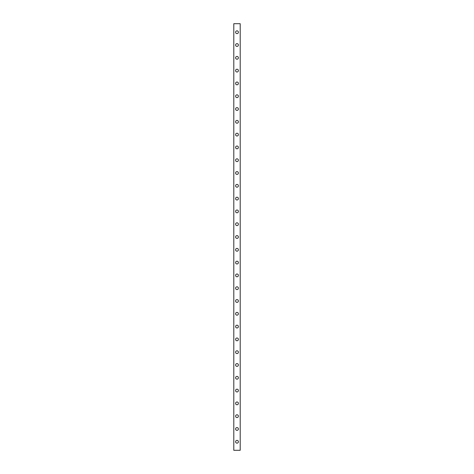 <?xml version="1.0" encoding="UTF-8"?>
<svg xmlns="http://www.w3.org/2000/svg" width="474" height="474" viewBox="0 0 474 474"><rect width="100%" height="100%" fill="white"/><g stroke="black" fill="none" stroke-linecap="round" stroke-linejoin="round"><path stroke-width="0.71" d="M237 46.416A1.386 1.386 0 0 0 238.203 44.337A1.386 1.386 0 0 0 235.797 44.337A1.386 1.386 0 0 0 237 46.416M237 72.012A1.386 1.386 0 0 0 238.203 69.933A1.386 1.386 0 0 0 235.797 69.933A1.386 1.386 0 0 0 237 72.012M237 97.608A1.386 1.386 0 0 0 238.203 95.529A1.386 1.386 0 0 0 235.797 95.529A1.386 1.386 0 0 0 237 97.608M237 123.204A1.386 1.386 0 0 0 238.203 121.125A1.386 1.386 0 0 0 235.797 121.125A1.386 1.386 0 0 0 237 123.204M237 148.8A1.386 1.386 0 0 0 238.203 146.721A1.386 1.386 0 0 0 235.797 146.721A1.386 1.386 0 0 0 237 148.8M237 174.396A1.386 1.386 0 0 0 238.203 172.317A1.386 1.386 0 0 0 235.797 172.317A1.386 1.386 0 0 0 237 174.396M237 199.992A1.386 1.386 0 0 0 238.203 197.913A1.386 1.386 0 0 0 235.797 197.913A1.386 1.386 0 0 0 237 199.992M237 225.588A1.386 1.386 0 0 0 238.203 223.509A1.386 1.386 0 0 0 235.797 223.509A1.386 1.386 0 0 0 237 225.588M237 263.982A1.386 1.386 0 0 0 238.203 261.903A1.386 1.386 0 0 0 235.797 261.903A1.386 1.386 0 0 0 237 263.982M237 289.578A1.386 1.386 0 0 0 238.203 287.499A1.386 1.386 0 0 0 235.797 287.499A1.386 1.386 0 0 0 237 289.578M237 315.174A1.386 1.386 0 0 0 238.203 313.095A1.386 1.386 0 0 0 235.797 313.095A1.386 1.386 0 0 0 237 315.174M237 340.77A1.386 1.386 0 0 0 238.203 338.691A1.386 1.386 0 0 0 235.797 338.691A1.386 1.386 0 0 0 237 340.77M237 366.366A1.386 1.386 0 0 0 238.203 364.287A1.386 1.386 0 0 0 235.797 364.287A1.386 1.386 0 0 0 237 366.366M237 391.962A1.386 1.386 0 0 0 238.203 389.883A1.386 1.386 0 0 0 235.797 389.883A1.386 1.386 0 0 0 237 391.962M237 417.558A1.386 1.386 0 0 0 238.203 415.479A1.386 1.386 0 0 0 235.797 415.479A1.386 1.386 0 0 0 237 417.558M237 251.184A1.386 1.386 0 0 0 238.203 249.105A1.386 1.386 0 0 0 235.797 249.105A1.386 1.386 0 0 0 237 251.184M233.801 450.3L240.2 450.3L240.2 23.7L233.801 23.7L233.801 450.3M237 443.154A1.386 1.386 0 0 0 238.203 441.075A1.386 1.386 0 0 0 235.797 441.075A1.386 1.386 0 0 0 237 443.154M237 430.356A1.386 1.386 0 0 0 238.203 428.277A1.386 1.386 0 0 0 235.797 428.277A1.386 1.386 0 0 0 237 430.356M237 404.76A1.386 1.386 0 0 0 238.203 402.681A1.386 1.386 0 0 0 235.797 402.681A1.386 1.386 0 0 0 237 404.76M237 379.164A1.386 1.386 0 0 0 238.203 377.085A1.386 1.386 0 0 0 235.797 377.085A1.386 1.386 0 0 0 237 379.164M237 353.568A1.386 1.386 0 0 0 238.203 351.489A1.386 1.386 0 0 0 235.797 351.489A1.386 1.386 0 0 0 237 353.568M237 327.972A1.386 1.386 0 0 0 238.203 325.893A1.386 1.386 0 0 0 235.797 325.893A1.386 1.386 0 0 0 237 327.972M237 302.376A1.386 1.386 0 0 0 238.203 300.297A1.386 1.386 0 0 0 235.797 300.297A1.386 1.386 0 0 0 237 302.376M237 276.78A1.386 1.386 0 0 0 238.203 274.701A1.386 1.386 0 0 0 235.797 274.701A1.386 1.386 0 0 0 237 276.78M237 238.386A1.386 1.386 0 0 0 238.203 236.307A1.386 1.386 0 0 0 235.797 236.307A1.386 1.386 0 0 0 237 238.386M237 212.79A1.386 1.386 0 0 0 238.203 210.711A1.386 1.386 0 0 0 235.797 210.711A1.386 1.386 0 0 0 237 212.79M237 187.194A1.386 1.386 0 0 0 238.203 185.115A1.386 1.386 0 0 0 235.797 185.115A1.386 1.386 0 0 0 237 187.194M237 161.598A1.386 1.386 0 0 0 238.203 159.519A1.386 1.386 0 0 0 235.797 159.519A1.386 1.386 0 0 0 237 161.598M237 136.002A1.386 1.386 0 0 0 238.203 133.923A1.386 1.386 0 0 0 235.797 133.923A1.386 1.386 0 0 0 237 136.002M237 110.406A1.386 1.386 0 0 0 238.203 108.327A1.386 1.386 0 0 0 235.797 108.327A1.386 1.386 0 0 0 237 110.406M237 84.81A1.386 1.386 0 0 0 238.203 82.731A1.386 1.386 0 0 0 235.797 82.731A1.386 1.386 0 0 0 237 84.81M237 59.214A1.386 1.386 0 0 0 238.203 57.135A1.386 1.386 0 0 0 235.797 57.135A1.386 1.386 0 0 0 237 59.214M237 33.618A1.386 1.386 0 0 0 238.203 31.539A1.386 1.386 0 0 0 235.797 31.539A1.386 1.386 0 0 0 237 33.618"/></g></svg>

